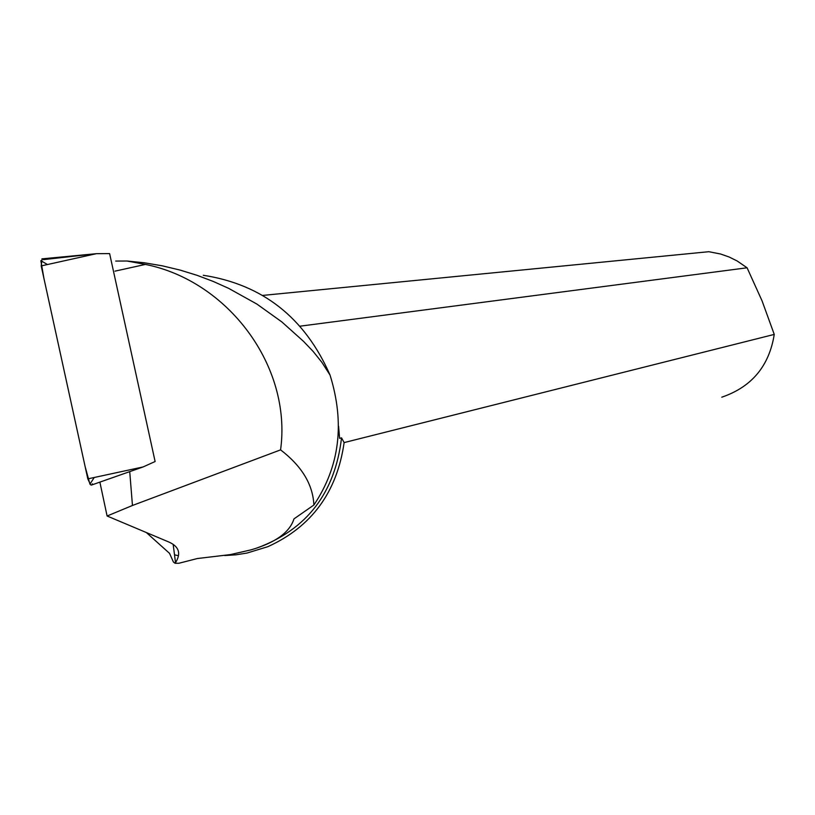 <?xml version="1.0" encoding="UTF-8"?>
<svg xmlns="http://www.w3.org/2000/svg" width="815" height="815" viewBox="0 0 815 815"><rect width="100%" height="100%" fill="white"/><g stroke="black" fill="none" stroke-linecap="round" stroke-linejoin="round"><path stroke-width="1.22" d="M43.317 259.649L96.425 253.679L109.617 253.587L155.115 461.524L143.094 466.944L91.412 485.088L90.546 484.782L87.816 478.874L41.198 265.924L42.074 258.844M92.39 483.835L91.667 484.996M146.323 532.531L169.551 553.365L173.432 562.044L175.123 563.297L179.005 563.236L197.301 558.54L230.38 554.597L251.112 549.84C275.409 542.709 289.692 532.389 293.981 518.88L313.887 505.015C339.641 466.638 345.03 423.331 330.055 375.104C304.902 317.728 262.634 284.455 203.271 275.276M174.512 554.791L178.444 555.769M257.132 547.955C306.898 529.516 335.036 492.82 341.536 437.869L339.6 438.348L338.582 426.255M129.728 471.64L132.458 505.473L107.101 516.007L99.878 482.113M175.531 562.686C181.266 553.416 179.045 546.529 168.858 542.026L107.101 516.007M132.458 505.473L280.584 449.87C292.106 365.945 227.721 280.818 145.416 264.427L126.997 261.014L144.194 262.766L162.48 265.863L180.115 270.091L197.057 275.317L213.245 281.44L228.638 288.347L256.898 304.077L281.878 321.956L303.547 341.383L313.092 351.377L321.884 362.339L330.055 375.104M280.584 449.87C301.825 466.149 312.929 484.528 313.887 505.015M115.71 261.065L126.997 261.014M262.725 295.407L708.806 251.703L720.552 253.995L729.058 256.97L737.147 260.963L747.08 267.789L300.032 326.183M224.746 555.535L235.942 554.821L247.026 553.049L267.829 546.692C311.625 526.826 337.053 492.117 344.124 442.586L341.536 437.869M344.124 442.586L774.25 334.415C769.187 366.057 751.695 386.982 721.784 397.19M774.25 334.415L762.086 300.929L747.08 267.789M114.996 271.151L145.416 264.427M94.234 477.488L89.935 484.141L85.127 466.598L44 278.74L40.852 260.668L47.453 264.539M41.901 258.864L96.425 253.679L41.198 265.924M87.816 478.874L143.094 466.944M173.157 544.318L175.541 562.768"/></g></svg>

